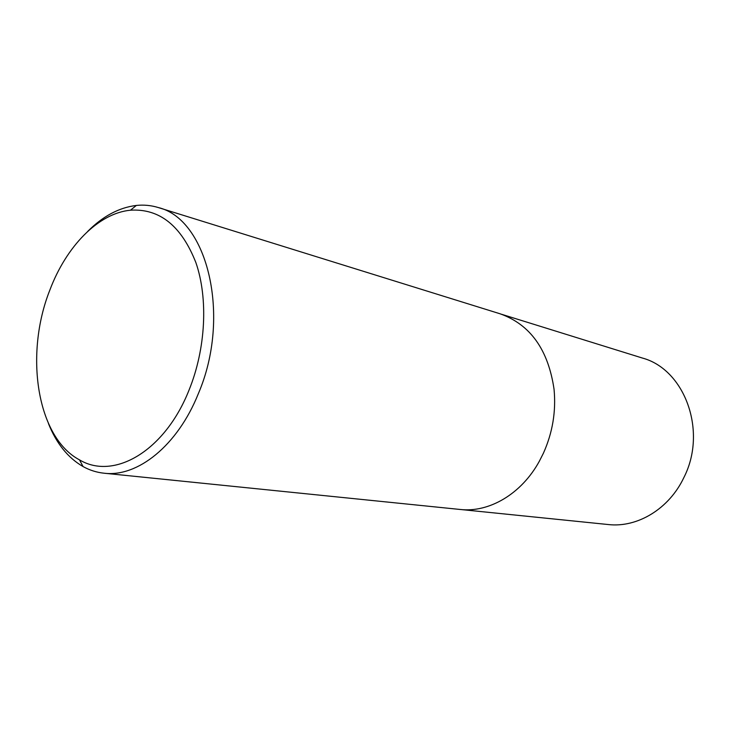 <?xml version="1.0" encoding="UTF-8"?>
<svg xmlns="http://www.w3.org/2000/svg" width="730" height="730" viewBox="0 0 730 730"><rect width="100%" height="100%" fill="white"/><g stroke="black" fill="none" stroke-linecap="round" stroke-linejoin="round"><path stroke-width="1.09" d="M501.473 314.247L642.272 358.01C684.667 369.234 707.662 431.174 683.855 477.584C669.063 508.956 637.299 527.918 608.263 524.542L461.579 509.604M87.655 231.446C102.848 216.199 119.081 207.53 136.364 205.44C143.865 204.655 151.183 205.367 158.328 207.557L500.105 313.8C530.29 324.54 548.267 349.697 554.052 389.282C556.15 411.446 552.583 432.79 543.348 453.33L539.37 461.187C521.503 493.955 489.155 512.807 460.146 509.467L104.08 473.213C96.643 472.429 89.635 470.211 83.047 466.552C67.963 457.856 56.429 443.512 48.435 423.528M189.07 390.002C205.814 348.757 208.315 298.561 195.905 262.663C181.423 225.853 159.614 208.369 130.469 210.204C98.231 213.26 66.238 246.402 49.804 290.193C24.3 354.47 36.828 437.334 79.488 459.854C113.862 480.568 164.925 451.195 189.07 390.002M158.328 207.557C207.658 219.192 231.465 316.628 198.304 393.753C177.563 445.592 137.569 477.42 104.08 473.213M130.469 210.204L136.364 205.44M79.488 459.854L83.047 466.552"/></g></svg>
